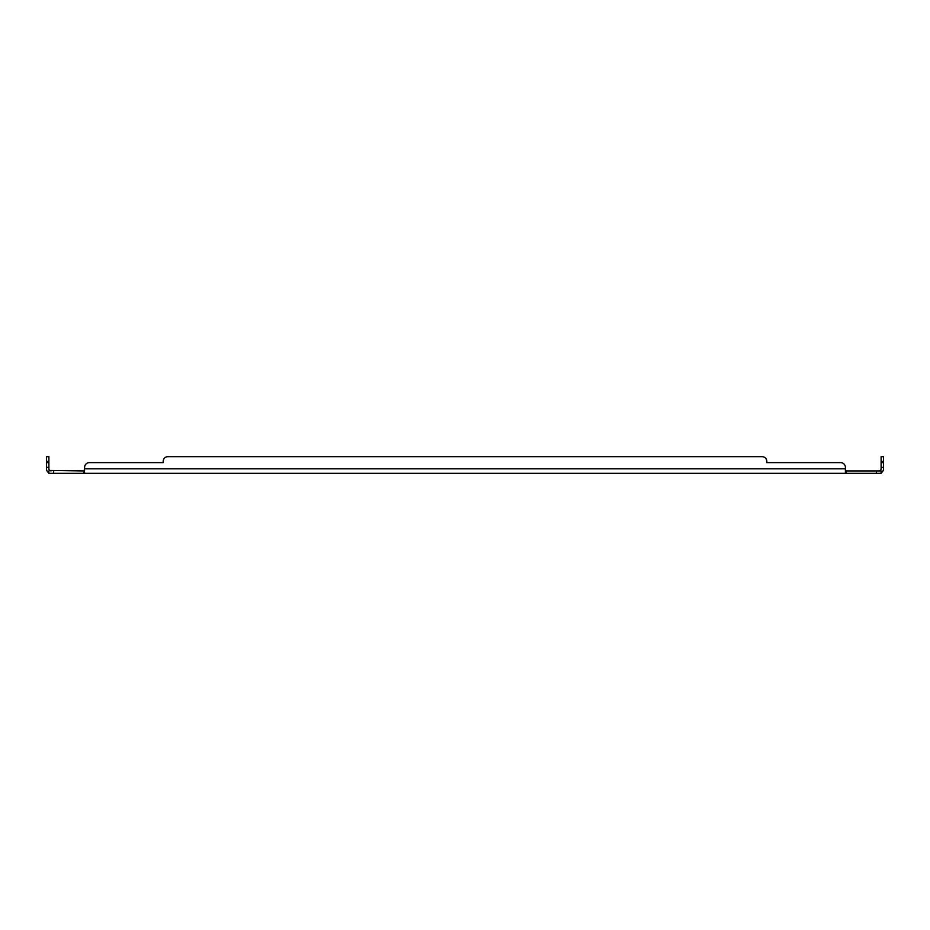 <?xml version="1.0" encoding="UTF-8"?>
<svg xmlns="http://www.w3.org/2000/svg" width="930" height="930" viewBox="0 0 930 930"><rect width="100%" height="100%" fill="white"/><g stroke="black" fill="none" stroke-linecap="round" stroke-linejoin="round"><path stroke-width="1.4" d="M48.883 471.417L48.151 472.312L48.883 473.335L83.921 473.335L83.921 470.952L49.662 470.464A2.139 2.139 0 0 1 48.883 468.825L48.883 456.665L46.5 456.665L46.5 461.431L48.883 461.431M876.351 470.952L846.079 470.952L846.079 473.335L881.117 473.335L881.117 470.952L876.351 470.952L876.351 473.335M881.117 461.431L883.5 461.431L883.5 456.665L881.117 456.665L881.117 468.825A2.139 2.139 0 0 1 880.338 470.464L878.99 470.952L881.117 470.952M51.011 470.952L49.662 470.464L51.011 470.952M48.883 473.335L48.883 470.952M84.595 470.464L83.921 470.952M845.405 470.464L846.079 470.952M845.405 473.335L845.405 472.312L846.079 473.335L83.921 473.335L84.595 467.383A4.766 4.766 0 0 1 89.361 462.617L163.18 462.617L89.361 462.617M881.117 471.417L881.849 472.312L881.117 473.335M881.849 472.312A4.511 4.511 0 0 0 883.5 468.825L883.5 462.617L881.117 462.617M163.18 461.431L163.18 462.617L163.18 461.431A4.766 4.766 0 0 1 167.946 456.665L762.054 456.665A4.766 4.766 0 0 1 766.82 461.431L766.82 462.617L840.639 462.617A4.766 4.766 0 0 1 845.405 467.383L845.405 468.825L84.595 468.825L84.595 467.383M48.883 462.617L46.5 462.617L46.5 468.825A4.511 4.511 0 0 0 48.151 472.312M845.405 472.312L845.405 468.825M84.595 473.335L84.595 472.312M167.946 456.665L762.054 456.665M766.82 461.431L766.82 462.617L840.639 462.617M883.5 461.431L883.5 462.617M46.5 462.617L46.5 461.431M53.649 473.335L53.649 470.952M883.5 467.383L881.117 467.383M48.883 467.383L46.5 467.383"/></g></svg>
